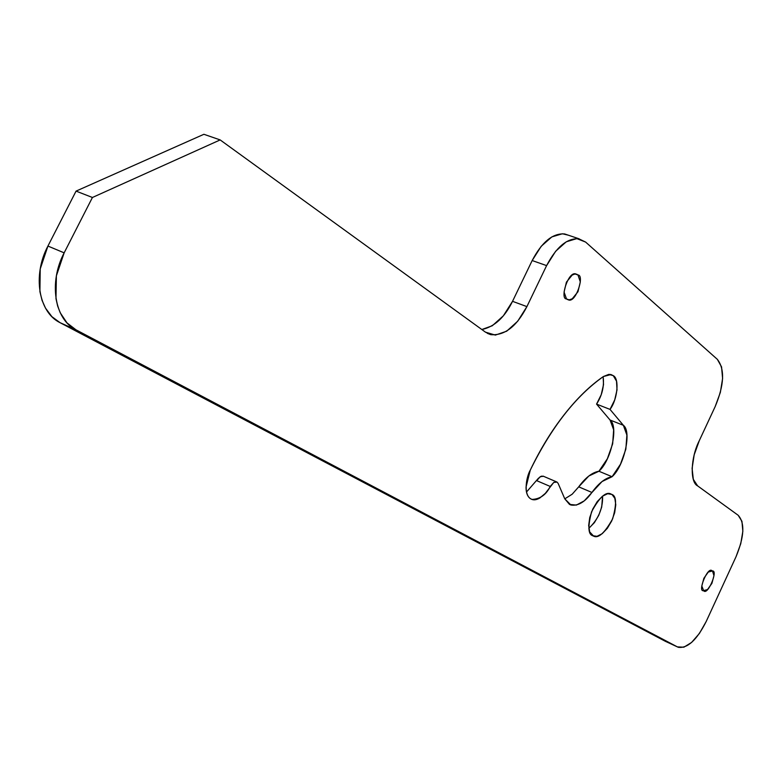 <?xml version="1.0" encoding="UTF-8"?>
<svg xmlns="http://www.w3.org/2000/svg" width="782" height="782" viewBox="0 0 782 782"><rect width="100%" height="100%" fill="white"/><g stroke="black" fill="none" stroke-linecap="round" stroke-linejoin="round"><path stroke-width="1.17" d="M575.239 274.032L577.957 274.981C584.897 274.99 575.689 304.032 568.143 299.741L566.5 298.939L564.066 292.048L566.432 282.126L572.209 275.039L574.917 274.013L576.891 274.306L577.957 274.981L580.322 281.901L577.966 291.725L572.258 298.773L569.14 299.877L566.5 298.939C559.541 299.174 568.494 269.976 576.197 274.111L577.957 274.981L575.239 274.032M588.826 528.319C598.386 519.228 602.971 508.496 602.58 496.12L601.69 507.098L598.748 515.318L594.379 522.659L588.826 528.319M610.234 493.735L612.003 494.478C616.499 496.062 616.705 504.175 612.638 518.828C604.857 532.777 598.543 538.563 593.704 536.188L589.696 531.926L588.67 525.543L589.745 517.518L592.756 509.102L597.233 501.604L602.472 496.199L607.663 493.706L612.003 494.478L614.847 498.369L615.776 504.752L614.681 512.66L611.719 520.92L607.34 528.3L602.189 533.705L597.028 536.315L592.639 535.699C588.103 534.38 587.751 526.413 591.583 511.79C599.295 497.567 605.649 491.585 610.644 493.843L610.234 493.735M711.874 570.694L712.461 570.958C718.277 570.146 707.915 595.454 703.761 590.889L701.816 586.05L703.859 578.299L708.287 572.043L712.461 570.958L713.956 575.64L711.923 583.323L707.534 589.55L703.35 590.703C697.505 591.681 707.749 566.246 712.001 570.733L711.874 570.694M526.511 492.015L538.427 478.261L541.291 476.189L543.49 476.287L540.225 476.697L536.716 480.666L550.205 486.443L553.822 482.386L557.067 482.093L558.162 483.462L557.067 482.093L553.715 482.455L545.318 493.383L539.815 497.997C535.924 500.294 532.65 500.402 529.981 498.33C527.322 496.228 526.012 492.474 526.042 487.049L530.255 470.178C540.147 449.425 551.486 430.902 564.262 414.597C577.038 398.351 590.078 385.663 603.381 376.533L610.986 374.539L613.264 375.653L609.872 374.363L613.264 375.653L616.519 381.166L617.027 389.856L614.701 399.944L610.019 409.397L623.371 425.3L626.9 435.115L625.844 449.181L620.497 464.205L612.081 476.717L602.032 481.546L584.242 500.861L576.354 505.094L569.501 504.41L564.78 498.848L558.162 483.462L564.78 498.848L572.18 494.214L578.709 486.844L591.925 492.455C598.68 483.178 605.405 477.939 612.081 476.717L598.924 471.243L588.836 476.013L578.709 486.844L591.925 492.455C585.092 501.985 578.093 506.169 570.928 505.016L564.78 498.848M568.25 235.167L562.424 233.759L551.848 236.897L541.203 246.291L532.171 260.543L512.533 301.324L503.354 315.82L492.289 325.752L481.829 329.525C494.361 326.886 504.595 317.482 512.533 301.324L526.902 306.612L517.723 321.197L506.668 331.206L495.348 335.097L485.466 332.155L220.162 139.919L92.423 197.484L64.153 252.84L56.382 275.841L55.981 298.665L57.663 306.075L60.234 312.771L66.988 322.888L75.962 329.808L677.408 646.9L683.879 647.193L691.601 642.442L699.411 633.44L706.175 621.543L736.038 556.706L740.759 543.686L742.841 531.281L741.942 521.301L738.169 515.27L697.612 485.876L693.321 479.327L692.099 468.418L694.181 454.831L699.264 440.716L715.207 406.503L720.359 392.368L722.597 378.468L721.551 366.866L717.348 359.349L585.61 242.068L576.813 238.608L566.285 241.794L555.65 251.266L546.608 265.606L526.902 306.612C516.736 326.407 504.693 335.761 490.783 334.667L485.466 332.155L220.162 139.919L203.897 134.289L76.059 191.111L47.927 246.056L40.224 268.91L39.902 291.608L42.062 300.376L45.503 308.128L51.905 316.671L60.028 322.663L666.068 641.641M603.147 376.689L603.518 384.656L601.221 394.705L596.558 404.108L610.058 420.022L613.655 429.817L612.658 443.844L607.331 458.799L598.924 471.243C611.133 460.608 618.728 426.073 610.058 420.022L623.371 425.3L610.019 409.397L596.558 404.108C602.13 395.438 604.33 386.298 603.147 376.689M536.716 480.666L550.205 486.443C546.207 494.723 540.147 499.043 532.034 499.424C522.894 496.355 526.13 477.108 530.255 470.178C551.261 427.412 575.63 396.191 603.381 376.533L608.767 374.382L613.264 375.653C619.598 378.537 617.516 399.641 610.019 409.397L596.558 404.108L610.058 420.022L623.371 425.3C631.954 431.332 624.271 465.994 612.081 476.717L598.924 471.243C592.209 472.426 585.474 477.626 578.709 486.844M568.201 235.147L564.418 233.935C552.649 233.173 541.897 242.039 532.171 260.543L546.608 265.606L532.171 260.543L512.533 301.324L526.902 306.612L546.608 265.606C556.364 246.995 567.087 238.051 578.797 238.784L585.61 242.068L717.348 359.349C724.963 369.182 724.249 384.9 715.207 406.503L699.264 440.716C690.614 457.509 689.832 482.357 697.612 485.876L738.169 515.27C745.011 522.865 744.308 536.677 736.038 556.706L706.175 621.543C696.879 639.95 687.593 648.532 678.317 647.301L665.423 641.338L677.408 646.9L75.962 329.808L60.028 322.663L665.423 641.338M75.962 329.808C54.623 319.535 48.435 282.419 64.153 252.84L47.927 246.056C32.287 275.42 38.611 312.36 60.028 322.663L75.962 329.808M64.153 252.84L92.423 197.484L76.059 191.111L47.927 246.056L64.153 252.84M92.423 197.484L220.162 139.919L203.897 134.289L76.059 191.111L92.423 197.484M567.155 299.389L568.143 299.741M592.766 535.778L593.704 536.188M487.352 333.347L490.783 334.667M579.149 238.833L564.809 234.004M569.394 504.351L570.928 505.016M543.07 476.111L556.481 481.829M530.783 498.877L532.034 499.424"/></g></svg>
